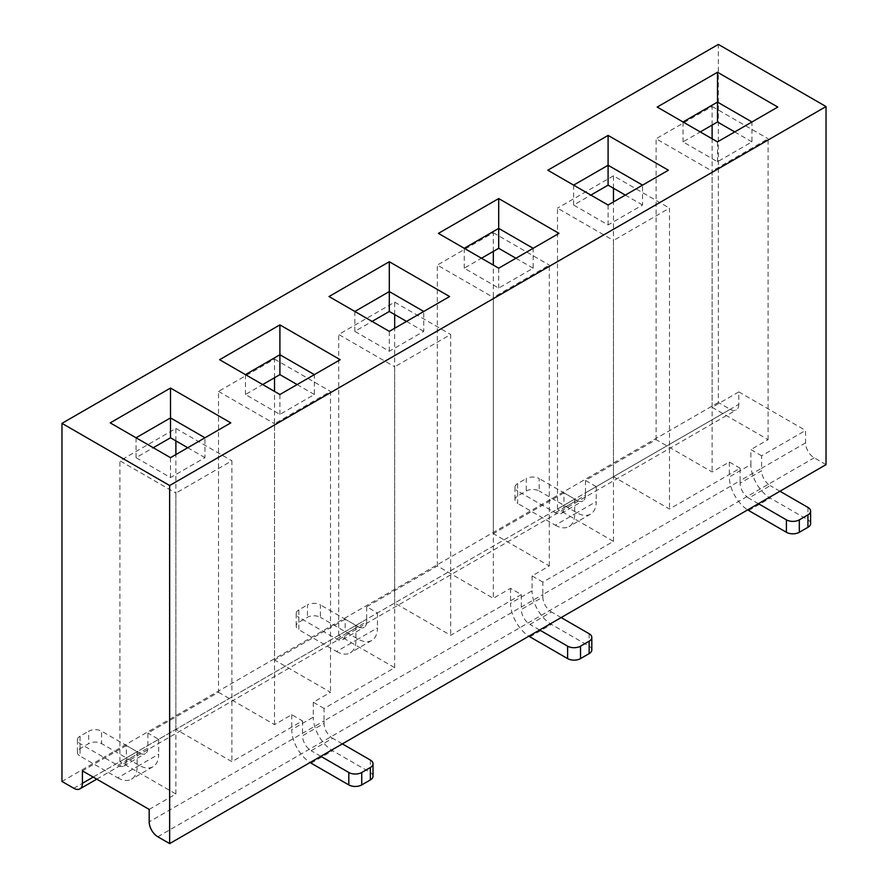 <?xml version="1.0" encoding="UTF-8"?>
<svg xmlns="http://www.w3.org/2000/svg" width="888" height="888" viewBox="0 0 888 888"><rect width="100%" height="100%" fill="white"/><g stroke="black" fill="none" stroke-linecap="round" stroke-linejoin="round"><path stroke-width="0.67" stroke-dasharray="4.44 3.33" d="M274.525 377.733L274.525 359.085L218.526 391.408L218.526 692.285L147.896 733.066L147.896 747.985L126.362 760.428A12.177 7.037 60 0 1 123.843 766A12.177 7.037 60 0 1 117.749 765.4L80.064 743.633L80.064 756.077A9.135 5.273 180 0 1 77.389 752.347A9.135 5.273 180 0 1 80.064 748.617L88.678 743.633A9.135 5.273 180 0 1 101.598 743.633L101.598 731.201A9.135 5.273 0 0 0 88.678 731.201L88.678 743.633M521.312 594.572L450.671 635.342L394.683 603.019L377.456 612.964L366.689 606.748L437.329 565.967L493.317 598.301L510.545 588.344L521.312 594.572L521.312 607.004L324.053 720.89L324.053 708.458L394.683 667.676L338.694 635.342L355.921 625.396L345.155 619.18L345.155 631.612L366.689 619.18L366.689 621.667L345.155 634.099A12.177 7.037 60 0 1 342.635 639.682A12.177 7.037 60 0 1 336.541 639.071L298.856 617.315L298.856 629.747A9.135 5.273 180 0 1 296.181 626.018A9.135 5.273 180 0 1 298.856 622.288L307.47 617.315A9.135 5.273 180 0 1 320.39 617.315L320.39 604.883A9.135 5.273 0 0 0 307.47 604.883L307.47 617.315M345.155 619.18L274.525 659.962L274.525 391.408M218.526 692.285L274.525 724.619L291.752 714.674L302.519 720.89L231.879 761.671L175.891 729.337L158.663 739.282L147.896 733.066M366.689 606.748L366.689 619.18L585.481 492.862L585.481 495.349L563.947 507.781A12.177 7.037 60 0 1 561.427 513.364A12.177 7.037 60 0 1 555.333 512.753L517.649 490.997L517.649 503.429A9.135 5.273 180 0 1 514.973 499.7A9.135 5.273 180 0 1 517.649 495.97L526.262 490.997A9.135 5.273 180 0 1 539.183 490.997L539.183 478.565A9.135 5.273 0 0 0 526.262 478.565L526.262 490.997M740.104 468.242L729.337 462.026L712.109 471.972L656.121 439.649L585.481 480.43L596.248 486.646L613.475 476.701L669.474 509.024L740.104 468.242L740.104 480.674L542.846 594.572L542.846 582.128L613.475 541.358L557.486 509.024L574.714 499.078L563.947 492.862L563.947 507.781M563.947 492.862L493.317 533.644L493.317 265.09M493.317 251.415L493.317 232.756L437.329 265.09L493.317 297.413L493.317 598.301M437.329 565.967L437.329 265.09M394.683 667.676L394.683 366.788L450.671 334.465L450.671 635.342M324.053 708.458L313.286 702.242L330.514 692.285L274.525 659.962M613.475 541.358L613.475 240.47L669.474 208.147L669.474 509.024M542.846 582.128L532.079 575.912L549.306 565.967L493.317 533.644M585.481 480.43L585.481 492.862L738.816 404.34L738.816 391.908L712.109 407.326L712.109 138.772M712.109 125.086L712.109 106.438L656.121 138.772L712.109 171.095L712.109 471.972M656.121 439.649L656.121 138.772M826.029 464.646L814.185 457.808A12.177 7.037 60 0 1 805.571 442.879L805.571 430.447L761.638 455.81L761.638 468.242L740.104 480.674L740.104 483.172L761.638 470.729A12.177 7.037 -120 0 0 770.251 485.658L748.717 498.09A12.177 7.037 60 0 1 740.104 483.172M761.638 455.81L750.871 449.594L750.871 464.513L729.337 476.945A27.406 15.829 -120 0 0 747.674 509.879M712.109 407.326L768.098 439.649L750.871 449.594M738.816 391.908L805.571 430.447M738.816 404.34A12.177 7.037 60 0 1 736.285 409.923A12.177 7.037 60 0 1 730.202 409.313L718.359 402.475L718.359 44.4M718.359 402.475L61.971 781.44M768.098 439.649L768.098 138.772L712.109 171.095M712.109 106.438L768.098 138.772M729.337 462.026L729.337 476.945M657.198 107.06L717.493 141.88L751.947 121.978L751.947 141.88L717.493 161.771L683.039 141.88L700.266 131.924M751.947 141.88L734.72 131.924M149.184 809.412L175.891 793.994L119.902 761.671L137.129 751.714L126.362 745.498L126.362 757.941L345.155 631.612L345.155 634.099M126.362 745.498L82.429 770.862M613.475 476.701L613.475 201.931M613.475 188.256L613.475 175.813L669.474 208.147M175.891 793.994L175.891 493.106L231.879 460.783L231.879 761.671M302.519 720.89L302.519 735.808L324.053 723.376A12.177 7.037 -120 0 0 332.667 738.294L311.133 750.726A12.177 7.037 60 0 1 302.519 735.808M557.486 509.024L557.486 208.147L613.475 240.47M573.637 205.039L573.637 185.137L608.091 205.039L642.546 185.137L642.546 205.039L608.091 224.93L573.637 205.039L590.864 195.094M642.546 205.039L625.319 195.094M613.475 175.813L557.486 208.147M574.714 499.078L574.714 513.997L596.248 501.565A27.406 15.829 60 0 1 590.576 514.119A27.406 15.829 60 0 1 576.867 512.753L539.183 490.997M596.248 486.646L596.248 501.565M324.053 723.376L324.053 720.89L149.184 821.844M542.846 597.058L542.846 594.572L521.312 607.004L521.312 609.49L542.846 597.058A12.177 7.037 -120 0 0 551.459 611.976L529.925 624.408A12.177 7.037 60 0 1 521.312 609.49M683.039 121.978L683.039 141.88M717.493 141.88L717.493 161.771M608.091 205.039L608.091 224.93M779.942 491.253L770.251 485.658M807.936 507.414L807.936 519.846L770.251 498.09A27.406 15.829 60 0 1 750.871 464.513M805.571 442.879L761.638 468.242L761.638 470.729M758.408 503.685L748.717 498.09M555.333 512.753L576.867 500.321L539.183 478.565M576.867 500.321A12.177 7.037 -120 0 0 582.961 500.932A12.177 7.037 -120 0 0 585.481 495.349M576.867 512.753L555.333 525.185L517.649 503.429M555.333 525.185A27.406 15.829 -120 0 0 569.042 526.551A27.406 15.829 -120 0 0 574.714 513.997M807.936 519.846A9.135 5.273 180 0 1 810.611 523.576M517.649 495.97L517.649 483.538L526.262 478.565M517.649 483.538A9.135 5.273 0 0 0 514.973 487.268A9.135 5.273 0 0 0 517.649 490.997M532.079 575.912L532.079 590.842L510.545 603.274A27.406 15.829 -120 0 0 528.871 636.197M510.545 588.344L510.545 603.274M549.306 565.967L549.306 265.09L493.317 297.413M493.317 232.756L549.306 265.09M438.406 233.378L498.701 268.198L533.155 248.307L533.155 268.198L498.701 288.089L464.246 268.198L481.474 258.253M533.155 268.198L515.928 258.253M313.286 702.242L313.286 717.16L291.752 729.592A27.406 15.829 -120 0 0 310.079 762.526M291.752 714.674L291.752 729.592M274.525 724.619L274.525 423.731L330.514 391.408L330.514 692.285M274.525 359.085L330.514 391.408M218.526 391.408L274.525 423.731M219.602 359.707L279.909 394.516L314.363 374.625L314.363 394.516L279.909 414.407L245.454 394.516L262.682 384.571M314.363 394.516L297.136 384.571M464.246 248.307L464.246 268.198M498.701 268.198L498.701 288.089M245.454 374.625L245.454 394.516M279.909 394.516L279.909 414.407M561.149 617.571L551.459 611.976M589.144 633.732L589.144 646.164L551.459 624.408A27.406 15.829 60 0 1 532.079 590.842M539.615 630.003L529.925 624.408M342.357 743.889L332.667 738.294M370.351 760.05L370.351 772.482L332.667 750.726A27.406 15.829 60 0 1 313.286 717.16M320.823 756.321L311.133 750.726M589.144 646.164A9.135 5.273 180 0 1 591.819 649.894M370.351 772.482A9.135 5.273 180 0 1 373.027 776.212M355.921 625.396L355.921 640.315L377.456 627.883A27.406 15.829 60 0 1 371.783 640.437A27.406 15.829 60 0 1 358.075 639.083L320.39 617.315M377.456 612.964L377.456 627.883M394.683 603.019L394.683 328.249M394.683 314.574L394.683 302.142L338.694 334.465L394.683 366.788M338.694 635.342L338.694 334.465M394.683 302.142L450.671 334.465M354.845 331.357L354.845 311.466L389.299 331.357L423.754 311.466L423.754 331.357L389.299 351.248L354.845 331.357L372.072 321.412M423.754 331.357L406.526 321.412M137.129 751.714L137.129 766.644L158.663 754.212A27.406 15.829 60 0 1 152.991 766.755A27.406 15.829 60 0 1 139.283 765.4L101.598 743.633M158.663 739.282L158.663 754.212M175.891 729.337L175.891 454.567M175.891 440.892L175.891 428.46L119.902 460.783L175.891 493.106M119.902 761.671L119.902 460.783M175.891 428.46L231.879 460.783M136.053 457.675L136.053 437.784L170.507 457.675L204.962 437.784L204.962 457.675L170.507 477.566L136.053 457.675L153.28 447.73M204.962 457.675L187.734 447.73M389.299 331.357L389.299 351.248M170.507 457.675L170.507 477.566M336.541 639.071L358.075 626.639L320.39 604.883M358.075 626.639A12.177 7.037 -120 0 0 364.169 627.25A12.177 7.037 -120 0 0 366.689 621.667M358.075 639.083L336.541 651.515L298.856 629.747M336.541 651.515A27.406 15.829 -120 0 0 350.249 652.869A27.406 15.829 -120 0 0 355.921 640.315M93.196 777.078L126.362 757.941L126.362 760.428M117.749 765.4L139.283 752.969L101.598 731.201M139.283 752.969A12.177 7.037 -120 0 0 145.377 753.568A12.177 7.037 -120 0 0 147.896 747.985M139.283 765.4L117.749 777.833L80.064 756.077M117.749 777.833A27.406 15.829 -120 0 0 131.457 779.187A27.406 15.829 -120 0 0 137.129 766.644M298.856 622.288L298.856 609.856L307.47 604.883M298.856 609.856A9.135 5.273 0 0 0 296.181 613.586A9.135 5.273 0 0 0 298.856 617.315M80.064 748.617L80.064 736.174L88.678 731.201M80.064 736.174A9.135 5.273 0 0 0 77.389 739.904A9.135 5.273 0 0 0 80.064 743.633M668.398 170.219L642.546 185.137M573.637 185.137L547.796 170.219M449.594 296.536L423.754 311.466M354.845 311.466L329.004 296.536M230.802 422.866L204.962 437.784M136.053 437.784L110.212 422.866M533.155 248.307L558.996 233.378M314.363 374.625L340.204 359.707M751.947 121.978L777.788 107.06M157.798 836.762L814.185 457.808M730.202 409.313L73.815 788.278M748.717 510.522L770.251 498.09M529.925 636.84L551.459 624.408M311.133 763.158L332.667 750.726M96.77 779.142L736.285 409.923M342.635 639.682L364.169 627.25M561.427 513.364L582.961 500.932M123.843 766L145.377 753.568M371.783 640.437L350.249 652.869M152.991 766.755L131.457 779.187M590.576 514.119L569.042 526.551M296.181 613.586L296.181 626.018M77.389 739.904L77.389 752.347M514.973 487.268L514.973 499.7"/><path stroke-width="1.33" d="M274.525 391.408L274.525 377.733M493.317 265.09L493.317 251.415M712.109 138.772L712.109 125.086M61.971 423.354L61.971 781.44L73.815 788.278A12.177 7.037 -120 0 0 79.909 788.877A12.177 7.037 -120 0 0 82.429 783.305L82.429 770.862L149.184 809.412L149.184 821.844A12.177 7.037 -120 0 0 157.798 836.762L169.641 843.6L826.029 464.646L826.029 106.56L169.641 485.525L61.971 423.354L718.359 44.4L826.029 106.56M230.802 422.866L170.507 457.675L110.212 422.866L170.507 388.045L230.802 422.866M449.594 296.536L389.299 331.357L329.004 296.536L389.299 261.727L449.594 296.536M668.398 170.219L608.091 205.039L547.796 170.219L608.091 135.409L668.398 170.219M498.701 268.198L438.406 233.378L498.701 198.568L558.996 233.378L498.701 268.198M279.909 394.516L219.602 359.707L279.909 324.886L340.204 359.707L279.909 394.516M717.493 141.88L657.198 107.06L717.493 72.25L777.788 107.06L717.493 141.88M169.641 843.6L169.641 485.525M734.72 131.924L717.493 121.978L700.266 131.924M613.475 201.931L613.475 188.256M625.319 195.094L608.091 185.137L590.864 195.094M751.947 121.978L717.493 102.087L717.493 121.978M717.493 72.25L717.493 102.087L683.039 121.978M642.546 185.137L608.091 165.246L608.091 185.137M608.091 135.409L608.091 165.246L573.637 185.137M799.322 519.846L799.322 532.278A9.135 5.273 180 0 1 786.402 532.278L786.402 519.846A9.135 5.273 0 0 0 799.322 519.846L807.936 514.874A9.135 5.273 0 0 0 810.611 511.144A9.135 5.273 0 0 0 807.936 507.414L779.942 491.253M786.402 532.278L748.717 510.522A27.406 15.829 -120 0 1 747.674 509.879M786.402 519.846L758.408 503.685M799.322 532.278L807.936 527.306L807.936 514.874M810.611 511.144L810.611 523.576A9.135 5.273 180 0 1 807.936 527.306M515.928 258.253L498.701 248.307L481.474 258.253M297.136 384.571L279.909 374.625L262.682 384.571M533.155 248.307L498.701 228.405L498.701 248.307M498.701 198.568L498.701 228.405L464.246 248.307M314.363 374.625L279.909 354.734L279.909 374.625M279.909 324.886L279.909 354.734L245.454 374.625M580.53 646.164L580.53 658.596A9.135 5.273 180 0 1 567.61 658.596L567.61 646.164A9.135 5.273 0 0 0 580.53 646.164L589.144 641.192A9.135 5.273 0 0 0 591.819 637.462A9.135 5.273 0 0 0 589.144 633.732L561.149 617.571M567.61 658.596L529.925 636.84A27.406 15.829 -120 0 1 528.871 636.197M567.61 646.164L539.615 630.003M361.738 772.482L361.738 784.914A9.135 5.273 180 0 1 348.818 784.914L348.818 772.482A9.135 5.273 0 0 0 361.738 772.482L370.351 767.51A9.135 5.273 0 0 0 373.027 763.78A9.135 5.273 0 0 0 370.351 760.05L342.357 743.889M348.818 784.914L311.133 763.158A27.406 15.829 -120 0 1 310.079 762.526M348.818 772.482L320.823 756.321M580.53 658.596L589.144 653.624L589.144 641.192M591.819 637.462L591.819 649.894A9.135 5.273 180 0 1 589.144 653.624M361.738 784.914L370.351 779.942L370.351 767.51M373.027 763.78L373.027 776.212A9.135 5.273 180 0 1 370.351 779.942M394.683 328.249L394.683 314.574M406.526 321.412L389.299 311.466L372.072 321.412M175.891 454.567L175.891 440.892M187.734 447.73L170.507 437.784L153.28 447.73M423.754 311.466L389.299 291.564L389.299 311.466M389.299 261.727L389.299 291.564L354.845 311.466M204.962 437.784L170.507 417.893L170.507 437.784M170.507 388.045L170.507 417.893L136.053 437.784M82.429 783.305L93.196 777.078M79.909 788.877L96.77 779.142"/></g></svg>

